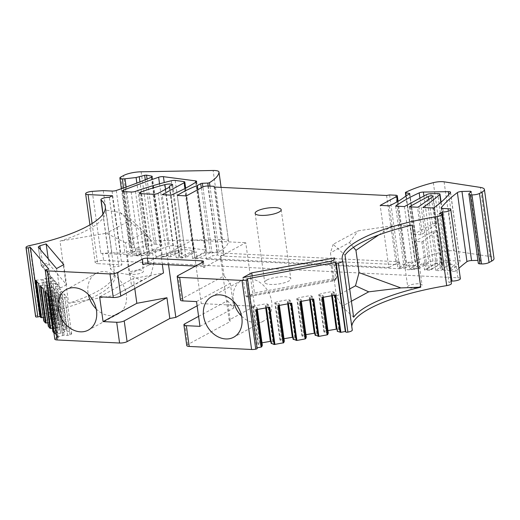 <?xml version="1.0" encoding="UTF-8"?>
<svg xmlns="http://www.w3.org/2000/svg" width="520" height="520" viewBox="0 0 520 520"><rect width="100%" height="100%" fill="white"/><g stroke="black" fill="none" stroke-linecap="round" stroke-linejoin="round"><path stroke-width="0.39" stroke-dasharray="2.6 1.95" d="M151.788 177.053L161.245 245.2L156.111 244.218A1.463 0.39 172.1 0 0 154.245 244.374L148.85 245.973A5.479 1.456 172.1 0 1 145.685 246.597L131.911 247.962A5.479 1.456 172.1 0 1 129.46 247.097A5.479 1.456 172.1 0 1 130.345 246.123L133.126 244.614A14.618 3.894 172.1 0 1 150.709 240.87L222.709 239.558A9.503 2.529 172.1 0 1 228.566 241.072A9.503 2.529 172.1 0 1 228.566 241.228A73.08 19.454 172.1 0 1 219.05 251.739A1.463 0.39 172.1 0 1 217.367 252.135L211.965 252.375L202.885 186.947L212.472 256.022A3.653 0.975 172.1 0 1 217.483 255.093L223.542 255.392L224.166 256.126L396.168 264.563L399.172 264.004L405.229 264.303A3.653 0.975 172.1 0 1 406.861 264.875A3.653 0.975 172.1 0 1 406.269 265.525L400.309 268.756L399.341 261.781L205.543 252.272L206.511 259.252L212.472 256.022M161.245 245.2A2.191 0.585 172.1 0 1 161.681 245.369A3.653 0.975 172.1 0 1 161.805 245.577A3.653 0.975 172.1 0 1 160.836 246.402A292.318 77.825 172.1 0 1 136.572 255.821L141.394 256.055A552.565 147.108 172.1 0 1 168.22 246.311A3.653 0.975 172.1 0 1 173.004 245.745L205.082 249.958A3.653 0.975 172.1 0 1 206.193 250.484A3.653 0.975 172.1 0 1 205.797 251.017A171.944 45.78 172.1 0 1 192.647 258.57L197.23 258.798A109.623 29.185 172.1 0 1 206.947 254.579L197.931 189.625M201.311 187.798L210.321 252.746A1.463 0.39 172.1 0 1 211.965 252.375M210.321 252.746L206.947 254.579M180.459 300.053A5.479 1.456 172.1 0 1 181.344 299.078L224.061 275.932L221.566 257.966L203.684 267.657A3.653 0.975 172.1 0 0 204.275 267.007A3.653 0.975 172.1 0 0 204.067 266.734A3.653 0.975 172.1 0 0 202.644 266.428L195.514 266.078M143.124 264.687L161.005 254.995L162.318 264.453M54.821 339.17A1.827 0.488 172.1 0 1 56.251 338.566L58.396 338.169L48.809 269.094M53.931 332.924L55.237 333.788L62.192 332.982L64.513 331.728L66.905 331.279L69.472 331.409L71.682 334.009L69.999 334.919L67.6 335.361L64.07 335.192L57.818 336.824L52.637 299.494L52.286 299.748L49.432 296.387L57.011 295.653L59.332 294.398L61.724 293.956L64.291 294.079L66.502 296.68L64.818 297.589L62.426 298.031L58.89 297.863L52.637 299.494M57.818 336.824L57.466 337.077L58.396 338.169M35.587 316.563A5.479 1.456 172.1 0 1 39.351 314.626A109.987 29.282 172.1 0 0 114.874 275.691A109.987 29.282 172.1 0 0 110.702 269.152A5.479 1.463 172.1 0 1 110.494 268.827A5.479 1.463 172.1 0 1 113.256 267.131A5.479 1.463 172.1 0 1 118.905 266.454L109.317 197.379M154.024 263.048L150.605 275.762L131.566 286.078L125.56 242.821L144.599 232.505L150.826 239.987L154.024 263.048L148.59 265.181L144.3 234.247L119.847 212.459L105.768 210.061A109.987 29.282 172.1 0 1 105.775 210.106A109.987 29.282 172.1 0 1 60.027 241.156L68.64 303.257A109.987 29.282 172.1 0 0 114.394 272.2L114.874 275.691M105.768 210.061L114.387 272.161A109.987 29.282 172.1 0 1 114.394 272.2M112.301 195.767L121.882 264.843L118.905 266.454M92.092 223.535L97.656 263.653L121.882 264.843M92.248 191.373L100.861 253.474A5.479 1.456 172.1 0 1 102.648 253.448L103.617 260.423A5.479 1.456 172.1 0 0 101.829 260.449A5.479 1.456 172.1 0 0 95.212 262.795A5.479 1.456 172.1 0 0 97.656 263.653M103.246 190.625L111.865 252.727L120.692 253.162A3.653 0.975 172.1 0 0 124.891 252.577A292.318 77.825 172.1 0 0 135.603 248.846L136.572 255.821M100.861 253.474L111.865 252.727M177.294 195.436L185.913 257.53A109.623 29.185 172.1 0 1 196.261 251.817L197.23 258.798M186.394 195.878L195.013 257.978L388.81 267.481L380.198 205.387M389.298 205.829L397.917 267.93L404.235 268.242A171.944 45.78 172.1 0 1 413.205 262.457L414.174 269.438A171.944 45.78 172.1 0 1 428.779 261.95A3.653 0.975 172.1 0 1 432.965 261.131L457.918 260.728A3.653 0.975 172.1 0 1 460.148 261.313A3.653 0.975 172.1 0 1 460.057 261.579A261.911 69.732 172.1 0 1 450.697 271.226L455.585 271.466A292.318 77.825 172.1 0 1 458.919 268.268M395.616 206.141L404.235 268.242M404.424 206.57L413.036 268.671L418.171 268.925L428.519 263.211L429.384 270.179L424.535 269.945L423.566 262.964L413.036 268.671M437.359 230.841L442.78 265.291A2.665 0.709 172.1 0 0 442.254 264.959L437.229 230.685L423.124 241.118L421.811 241.728L414.785 241.384L418.171 268.925M421.811 241.728L426.075 269.308L431.49 269.575L422.871 207.48M433.602 208.006L442.221 270.101L451.497 270.556A3.653 0.975 172.1 0 1 449.865 269.984A3.653 0.975 172.1 0 1 449.963 269.704A292.318 77.825 172.1 0 1 454.616 264.492L455.585 271.466M460.363 278.661A5.479 1.456 172.1 0 0 457.918 277.803L103.617 260.423M140.972 193.655L149.584 255.749L102.648 253.448M170.787 256.789L161.701 256.347A3.653 0.975 172.1 0 0 166.712 255.417L175.26 250.79L181.317 251.082L170.787 256.789L162.169 194.694M170.976 195.124L179.595 257.225L185.913 257.53M195.013 257.978L205.543 252.272M213.954 186.316L223.542 255.392M214.578 187.05L224.166 256.126M386.581 195.488L396.168 264.563M389.591 194.928L399.172 264.004M388.81 267.481L399.341 261.781M409.513 193.941L419.036 262.535L415.344 261.846L406.172 195.754L415.772 264.817A109.623 29.185 172.1 0 1 409.591 269.211L408.623 262.236A109.623 29.185 172.1 0 1 397.917 267.93M419.036 262.535A1.463 0.39 172.1 0 1 419.38 262.73A1.463 0.39 172.1 0 1 419.146 262.99L415.772 264.817M415.344 261.846A1.456 0.39 172.1 0 1 414.993 261.651A1.456 0.39 172.1 0 1 415.285 261.365A73.08 19.454 172.1 0 1 442.929 251.739A9.503 2.529 172.1 0 1 453.687 250.913L489.976 256.483A14.618 3.894 172.1 0 1 494 258.544M478.29 263.283L468.884 193.837M471.289 191.471L480.876 260.546L478.465 262.912M471.218 191.62L480.805 260.695L477.88 260.37M451.139 281.469L448.975 282.646A5.479 1.463 172.1 0 1 451.425 283.511M439.387 213.571L448.975 282.646M342.68 260.897L352.268 329.972A109.987 29.282 172.1 0 1 351.819 328.231A109.987 29.282 172.1 0 1 351.78 326.391M247.104 278.817L256.685 347.893L257.075 347.822M256.685 347.893L257.133 348.419L247.546 279.344M48.25 258.778L49.309 264.433L66.547 284.7L63.765 264.641M66.547 284.7L60.723 287.853L42.829 266.806L41.522 266.357L38.175 246.87M38.246 247.013L41.223 265.7L42.861 264.453L40.508 249.672M56.55 268.548L59.41 287.092L59.67 287.703L60.723 287.853M266.851 280.053A13.156 3.503 172.1 0 1 281.255 276.731A13.156 3.503 172.1 0 1 290.784 278.779A13.156 3.503 172.1 0 1 288.652 281.125A13.156 3.503 172.1 0 1 274.255 284.44A13.156 3.503 172.1 0 1 264.726 282.392A13.156 3.503 172.1 0 1 266.851 280.053M450.697 271.226L449.728 264.251A261.911 69.732 172.1 0 1 442.488 269.939A3.653 0.975 172.1 0 1 442.221 270.101M430.859 193.687L440.447 262.762A3.653 0.975 172.1 0 0 436.059 263.699L424.535 269.945M440.447 262.762L447.298 262.632A3.653 0.975 172.1 0 1 449.56 263.211A3.653 0.975 172.1 0 1 449.351 263.608A365.397 97.279 172.1 0 1 440.629 270.731L439.66 263.757A365.397 97.279 172.1 0 1 431.49 269.575M124.001 191.646L132.613 253.747L139.763 254.092A3.653 0.975 172.1 0 0 144.085 253.468A146.159 38.916 172.1 0 1 155.019 249.795L155.987 256.769A146.159 38.916 172.1 0 1 180.843 249.834A3.653 0.975 172.1 0 1 184.789 249.522L193.291 250.64A3.653 0.975 172.1 0 1 194.395 251.167A3.653 0.975 172.1 0 1 193.804 251.817L182.286 258.063L181.317 251.082M192.647 258.57L191.678 251.596A171.944 45.78 172.1 0 1 179.595 257.225M132.613 253.747A3.653 0.975 172.1 0 1 130.982 253.169A3.653 0.975 172.1 0 1 132.087 252.285A552.565 147.108 172.1 0 1 140.426 249.08L141.394 256.055M334.626 257.927L336.863 276.679L336.719 277.466L335.55 278.324L254.501 292.897L252.142 275.88M242.977 277.576L245.83 296.12L247.143 296.887L332.832 281.034L334.542 280.319L335.55 278.324M332.832 281.034L246.838 296.998L254.501 292.897M333.489 260.169L335.784 278.824A1.463 1.385 26.8 0 1 335.654 279.584C335.478 280.183 334.562 280.677 332.904 281.073L332.937 280.007L335.784 278.824L336.863 276.679M409.442 206.817L413.706 234.403A4.609 1.228 172.1 0 1 414.303 233.961L432.588 224.055A2.165 0.579 172.1 0 1 434.96 223.509A2.165 0.579 172.1 0 1 436.521 223.847A2.165 0.579 172.1 0 1 436.319 224.139L422.266 234.136A4.609 1.228 172.1 0 1 420.953 234.754L417.567 207.22M413.706 234.403L420.953 234.754M169.741 187.011L179.328 256.087L176.228 257.764L175.26 250.79M172.698 184.951L182.28 254.026A4.388 1.17 172.1 0 0 178.867 255.658A4.388 1.17 172.1 0 0 179.328 256.087M149.584 255.749A3.653 0.975 172.1 0 1 147.953 255.177A3.653 0.975 172.1 0 1 149.188 254.241A109.623 29.185 172.1 0 1 161.544 250.114L162.513 257.094A109.623 29.185 172.1 0 1 174.486 253.721A5.479 1.456 172.1 0 1 182.28 253.988A5.479 1.456 172.1 0 1 182.28 254.026M191.678 251.596L196.261 251.817M135.603 248.846L140.426 249.08M197.125 305.844L201.266 303.602L254.56 306.215L229.131 319.989L220.317 256.497L221.566 257.966M52.41 328.25L57.629 327.613L59.943 326.352L62.341 325.91L64.909 326.04L67.119 328.633L65.429 329.55L63.037 329.992L59.508 329.817L52.904 331.708M47.846 322.881L53.059 322.238L55.38 320.983L57.772 320.541L60.34 320.664L62.55 323.264L60.866 324.181L58.474 324.623L54.938 324.447L48.334 326.339M43.284 317.506L48.497 316.869L50.817 315.614L53.209 315.172L55.777 315.296L57.986 317.896L56.303 318.812L53.905 319.254L50.375 319.079L43.771 320.97M336.772 329.082L338.865 329.18L339.359 329.764L337.044 331.019M327.958 330.596L325.656 331.026L320.476 293.696L318.786 294.606L319.286 295.191L322.816 295.367L323.115 295.711L322.524 297.427M328.296 333.041L324.467 332.521L323.967 331.936L325.656 331.026M314.308 333.125L316.875 333.249L317.375 333.834L315.055 335.088M305.968 334.666L303.667 335.094L298.486 297.765L296.803 298.675L297.297 299.26L300.833 299.436L301.125 299.78L300.541 301.496M306.306 337.11L302.478 336.59L301.983 336.005L303.667 335.094M292.318 337.194L294.892 337.318L295.386 337.903L293.072 339.157M283.985 338.735L281.684 339.157L276.503 301.834L274.82 302.744L275.314 303.329L278.85 303.505L279.142 303.849L278.551 305.558M284.323 341.178L280.495 340.659L279.994 340.074L281.684 339.157M270.335 341.257L272.903 341.387L273.403 341.972L271.083 343.226M261.995 342.803L259.695 343.226L258.011 344.143L258.505 344.728L253.331 307.398L256.861 307.567L257.153 307.918L256.568 309.627M262.334 345.248L258.505 344.728M186.778 345.579A5.479 1.456 172.1 0 1 187.661 344.604L230.38 321.464L229.131 319.989M420.888 286.202A7.235 1.924 172.1 0 1 412.965 288.022A7.235 1.924 172.1 0 1 407.726 286.897A7.235 1.924 172.1 0 1 408.896 285.61A7.235 1.924 172.1 0 1 416.819 283.784A7.235 1.924 172.1 0 1 422.058 284.908A7.235 1.924 172.1 0 1 420.888 286.202M130.305 271.947A7.235 1.924 172.1 0 1 138.222 270.12A7.235 1.924 172.1 0 1 143.468 271.245A7.235 1.924 172.1 0 1 142.292 272.532A7.235 1.924 172.1 0 1 134.375 274.358A7.235 1.924 172.1 0 1 129.136 273.234A7.235 1.924 172.1 0 1 130.305 271.947M198.582 316.368L227.5 300.703L230.38 321.464M199.972 326.352L233.747 308.055L227.5 300.703M233.747 308.055L230.308 283.283L224.061 275.932M196.534 301.581L230.308 283.283M241.553 316.089A23.095 18.148 -118.4 0 0 263.523 321.061A23.095 18.148 -118.4 0 0 271.661 301.691A23.095 18.148 -118.4 0 0 241.52 280.449A23.095 18.148 -118.4 0 0 233.383 299.812A23.095 18.148 -118.4 0 0 233.688 301.567M99.632 296.829L133.406 278.531L163.495 272.961M168.532 264.758L167.024 253.883L161.005 254.995M134.791 288.516L133.406 278.531M96.2 308.958A23.095 18.148 -118.4 0 0 118.17 313.931A23.095 18.148 -118.4 0 0 126.308 294.561A23.095 18.148 -118.4 0 0 96.167 273.319A23.095 18.148 -118.4 0 0 88.03 292.689A23.095 18.148 -118.4 0 0 88.335 294.437M64.909 326.04L59.729 288.711L61.939 291.304L60.248 292.221L57.857 292.663L54.327 292.487L47.723 294.378M44.863 291.018L52.449 290.284L54.763 289.022L57.161 288.581L59.729 288.711M60.34 320.664L55.166 283.342L57.369 285.935L55.686 286.851L53.294 287.293L49.758 287.118L43.154 289.01M40.3 285.649L47.879 284.908L50.2 283.654L52.591 283.212L55.166 283.342M55.777 315.296L50.596 277.966L52.806 280.566L51.123 281.483L48.724 281.925L45.195 281.749L38.578 283.608M35.737 280.28L43.316 279.539L45.636 278.284L48.029 277.843L50.596 277.966M131.566 286.078L115.07 295.321L68.64 303.257M125.56 242.821L106.451 233.227L60.027 241.156M119.847 212.459L131.365 219.733L106.451 233.227M148.59 265.181L128.466 274.56L114.387 272.161M150.605 275.762L142.012 280.728L128.466 274.56M142.012 280.728L115.07 295.321M155.019 249.795L161.544 250.114M408.623 262.236L413.205 262.457M423.566 262.964L428.519 263.211M414.785 241.384L415.376 240.942L418.782 268.483M442.78 265.291A2.665 0.709 172.1 0 1 442.533 265.655L437.229 230.685L433.199 231.29L415.376 240.942M423.124 241.118L427.401 268.678L426.075 269.308M427.401 268.678L434.655 263.51L439.66 263.757M449.728 264.251L454.616 264.492M400.309 268.756L206.511 259.252M409.591 269.211L414.174 269.438M378.684 234.975L392.262 225.823L412.12 225.089M392.262 225.823L358.053 230.847L333.144 244.342L345.013 255.132M351.403 301.217L341.757 306.442L336.453 296.127L330.447 252.869L333.144 244.342M341.757 306.442L353.626 317.233M316.875 333.249L311.695 295.919L309.127 295.796L298.486 297.765M311.695 295.919L312.195 296.504L309.875 297.758L313.709 299.058M299.949 301.6L300.521 301.36M291.72 303.127L290.966 303.264M294.892 337.318L289.712 299.988L287.144 299.865L276.503 301.834M289.712 299.988L290.206 300.573L287.892 301.828L290.947 303.127M277.959 305.669L278.531 305.428M269.737 307.19L268.976 307.333M272.903 341.387L267.722 304.057L265.155 303.933L254.514 305.897L252.831 306.813L253.331 307.398M267.722 304.057L268.222 304.642L265.902 305.897L268.957 307.197M255.977 309.738L256.548 309.491M335.693 294.99L334.938 295.132M338.865 329.18L333.684 291.85L331.11 291.726L320.476 293.696M333.684 291.85L334.178 292.435L331.864 293.696L334.919 294.996M321.932 297.538L322.504 297.291M442.533 265.655L435.734 270.491L440.629 270.731M442.254 264.959A4.752 1.268 172.1 0 1 437.743 265.649L429.384 270.179M434.655 263.51L435.734 270.491M155.987 256.769L162.513 257.094M176.228 257.764L182.286 258.063M167.024 253.883L192.452 240.103L201.266 303.602M62.654 335.452L57.473 298.123M64.07 335.192L58.89 297.863M67.6 335.361L62.426 298.031M69.999 334.919L64.818 297.589M71.682 334.009L66.502 296.68M69.472 331.409L64.291 294.079M66.905 331.279L61.724 293.956M64.513 331.728L59.332 294.398M62.192 332.982L57.011 295.653M60.775 333.242L55.595 295.913M58.084 330.083L52.904 292.753M59.508 329.817L54.327 292.487M63.037 329.992L57.857 292.663M65.429 329.55L60.248 292.221M67.119 328.633L61.939 291.304M62.341 325.91L57.161 288.581M59.943 326.352L54.763 289.022M57.629 327.613L52.449 290.284M56.206 327.873L51.032 290.543M53.521 324.714L48.341 287.385M54.938 324.447L49.758 287.118M58.474 324.623L53.294 287.293M60.866 324.181L55.686 286.851M62.55 323.264L57.369 285.935M57.772 320.541L52.591 283.212M55.38 320.983L50.2 283.654M53.059 322.238L47.879 284.908M51.643 322.504L46.462 285.175M48.958 319.339L43.777 282.009M50.375 319.079L45.195 281.749M53.905 319.254L48.724 281.925M56.303 318.812L51.123 281.483M57.986 317.896L52.806 280.566M53.209 315.172L48.029 277.843M50.817 315.614L45.636 278.284M48.497 316.869L43.316 279.539M47.08 317.135L41.899 279.806M332.371 295.601L332.156 294.041M332.131 295.646L331.864 293.696M339.359 329.764L334.178 292.435M331.669 295.731L331.11 291.726M323.967 331.936L318.786 294.606M324.467 332.521L319.286 295.191M327.997 332.696L322.816 295.367M323.329 297.278L323.115 295.711M310.388 299.669L310.167 298.11M310.147 299.715L309.875 297.758M317.375 333.834L312.195 296.504M309.686 299.8L309.127 295.796M301.983 336.005L296.803 298.675M302.478 336.59L297.297 299.26M306.014 336.765L300.833 299.436M301.346 301.346L301.125 299.78M288.399 303.739L288.184 302.178M288.158 303.784L287.892 301.828M295.386 337.903L290.206 300.573M287.697 303.869L287.144 299.865M279.994 340.074L274.82 302.744M280.495 340.659L275.314 303.329M284.024 340.834L278.85 303.505M279.357 305.409L279.142 303.849M266.416 307.808L266.201 306.241M266.175 307.853L265.902 305.897M273.403 341.972L268.222 304.642M265.714 307.938L265.155 303.933M259.695 343.226L254.514 305.897M258.011 344.143L252.831 306.813M262.041 344.897L256.861 307.567M257.374 309.478L257.153 307.918M220.317 256.497L245.752 242.717L254.56 306.215M192.452 240.103L245.752 242.717M418.347 267.885A7.235 1.924 172.1 0 1 410.423 269.711A7.235 1.924 172.1 0 1 405.184 268.587A7.235 1.924 172.1 0 1 406.354 267.293A7.235 1.924 172.1 0 1 414.278 265.467A7.235 1.924 172.1 0 1 419.517 266.597A7.235 1.924 172.1 0 1 418.347 267.885M127.764 253.63A7.235 1.924 172.1 0 1 135.681 251.804A7.235 1.924 172.1 0 1 140.927 252.928A7.235 1.924 172.1 0 1 139.75 254.222A7.235 1.924 172.1 0 1 131.833 256.048A7.235 1.924 172.1 0 1 126.594 254.917A7.235 1.924 172.1 0 1 127.764 253.63M144.599 232.505L131.365 219.733M150.826 239.987L144.3 234.247M433.199 231.29L437.743 265.649M353.47 247.338L349.486 242.554L330.447 252.869M336.453 296.127L349.7 288.945M349.486 242.554L358.053 230.847M123.585 187.954L131.911 247.962M120.763 177.047L130.345 246.123M134.576 247.858L126.139 187.044M133.126 244.614L123.546 175.539M145.685 246.597L136.87 183.086M178.074 275.529L181.344 299.078M202.911 262.074L203.684 267.657M202.098 262.509L202.644 266.428M46.67 269.49L56.251 338.566M54.613 333.716L49.432 296.387M57.466 337.077L52.286 299.748M29.764 245.55L39.351 314.626M103.058 214.045L110.702 269.152M112.073 191.061L120.692 253.162M116.278 190.476L124.891 252.577M151.255 177.327L160.836 246.402M152.159 176.728L161.681 245.369M156.111 244.218L147.069 179.056M154.245 244.374L145.281 179.784M148.85 245.973L139.958 181.889M141.128 171.795L150.709 240.87M222.709 239.558L213.129 170.482M228.566 241.072L221.111 187.369L228.566 241.228M209.95 186.121L219.05 251.739M208.195 186.03L217.367 252.135M442.878 208.462L451.497 270.556M457.918 277.803L448.331 208.728M153.082 194.246L161.701 256.347M207.896 186.017L217.483 255.093M395.649 195.228L405.229 264.303M397.41 201.675L406.269 265.525M419.146 262.99L409.559 193.915M405.697 192.29L415.285 261.365M433.342 182.663L442.929 251.739M444.1 181.831L453.687 250.913M489.976 256.483L480.389 187.408M479.941 260.319L470.503 192.303M441.415 208.124L449.963 269.704M49.309 264.433L43.81 266.065A1.463 0.696 -106.5 0 1 42.861 264.453L48.802 262.691M41.223 265.7L59.41 287.092M433.869 207.838L442.488 269.939M450.469 192.504L460.057 261.579M448.747 194.617L457.918 260.728M432.965 261.131L423.924 196.008M419.926 198.172L428.779 261.95M426.478 194.623L436.059 263.699M447.298 262.632L437.71 193.557M440.856 202.371L449.351 263.608M131.151 191.997L139.763 254.092M135.466 191.373L144.085 253.468M171.256 180.758L180.843 249.834M175.208 180.44L184.789 249.522M193.291 250.64L183.703 181.565M185.016 188.487L193.804 251.817M196.216 181.942L205.797 251.017M195.689 182.286L205.082 249.958M173.004 245.745L164.236 182.546M159.549 183.814L168.22 246.311M123.669 191.62L132.087 252.285M245.83 296.12L332.937 280.007L330.642 261.358M418.899 206.577L422.266 234.136M432.952 196.58L436.319 224.139M432.588 224.055L428.812 199.518M410.137 206.856L414.303 233.961M158.1 193.317L166.712 255.417M165.542 189.286L174.486 253.721M140.777 193.642L149.188 254.241M184.782 323.85L187.661 344.604M45.604 291.889L45.493 291.089M48.685 326.079L48.49 324.688L48.145 324.942M48.49 324.688L43.505 288.756M41.041 286.52L40.931 285.721M44.122 320.71L43.927 319.319L43.576 319.572M43.927 319.319L38.941 283.381M36.471 281.151L36.361 280.351M54.418 332.319L55.048 332.397L50.063 296.459M55.237 333.788L55.048 332.397M53.255 331.454L53.059 330.057L52.709 330.311M53.059 330.057L48.074 294.125M42.829 266.806L43.81 266.065M336.719 277.466L335.654 279.584A1.463 1.385 26.8 0 1 334.542 280.319M121.362 188.734L129.46 247.097M203.502 261.423L204.275 267.007M105.294 206.615L105.775 210.106M102.921 214.233L110.494 268.827M89.941 224.828L95.212 262.795M152.224 176.501L161.805 245.577M398.041 201.311L406.861 264.875M409.799 193.655L419.38 262.73M405.886 195.988L414.993 261.651M441.246 207.883L449.865 269.984M342.231 259.155L351.819 328.231M281.197 209.703L290.784 278.779M255.138 213.317L264.726 282.392M450.56 192.238L460.148 261.313M441.09 202.169L449.56 263.211M185.653 188.149L194.395 251.167M196.606 181.409L206.193 250.484M122.362 191.074L130.982 253.169M436.521 223.847L433.199 196.222M169.37 187.213L178.867 255.658M172.692 184.912L182.28 253.988M139.341 193.076L147.953 255.177M263.523 321.061L233.721 337.207M241.52 280.449L211.718 296.595M118.17 313.931L88.367 330.077M96.167 273.319L66.365 289.464M57.454 337.044L52.273 299.715M41.152 265.551L59.67 287.703M405.184 268.587L407.726 286.897M419.517 266.597L422.058 284.908M140.927 252.928L143.468 271.245M126.594 254.917L129.136 273.234"/><path stroke-width="0.78" d="M126.139 187.044L124.995 178.783L122.323 178.886A5.479 1.456 172.1 0 1 119.873 178.022A5.479 1.456 172.1 0 1 120.763 177.047L123.546 175.539A14.618 3.894 172.1 0 1 141.128 171.795L213.129 170.482A9.503 2.529 172.1 0 1 218.978 171.997A9.503 2.529 172.1 0 1 218.985 172.153A73.08 19.454 172.1 0 1 209.469 182.663A1.463 0.39 172.1 0 1 207.779 183.06L208.195 186.03M124.995 178.783L136.097 177.522L144.657 175.299L146.53 175.143L151.658 176.124A2.191 0.585 172.1 0 1 152.094 176.293A3.653 0.975 172.1 0 1 152.224 176.501A3.653 0.975 172.1 0 1 151.255 177.327A292.318 77.825 172.1 0 1 116.278 190.476A3.653 0.975 172.1 0 1 112.073 191.061L103.246 190.625L92.248 191.373A5.479 1.456 172.1 0 0 85.624 193.719L89.941 224.828M30.401 247.442L39.988 316.517L37.843 316.914L28.262 247.832L30.401 247.442L48.809 269.094L46.67 269.49A1.827 0.488 172.1 0 0 45.227 270.173A1.827 0.488 172.1 0 0 45.259 270.244A5.479 1.456 172.1 0 0 47.613 270.887L109.993 273.949A5.479 1.456 172.1 0 0 117.513 272.558L142.35 259.103A3.653 0.975 172.1 0 1 147.362 258.173L201.87 260.845A3.653 0.975 172.1 0 1 203.502 261.423A3.653 0.975 172.1 0 1 202.911 262.074L178.074 275.529A5.479 1.456 172.1 0 0 177.19 276.503A5.479 1.456 172.1 0 0 179.641 277.368L242.021 280.423L251.602 349.499L189.222 346.444A5.479 1.456 172.1 0 1 186.778 345.579L183.892 324.825A5.479 1.456 172.1 0 1 184.782 323.85L198.582 316.368M183.892 324.825A5.479 1.456 172.1 0 0 186.342 325.683L199.972 326.352L196.534 301.581L182.904 300.911A5.479 1.456 172.1 0 1 180.459 300.053L177.19 276.503M203.58 315.959A23.095 18.148 61.6 0 1 211.718 296.595A23.095 18.148 61.6 0 1 241.858 317.837A23.095 18.148 61.6 0 1 233.721 337.207A23.095 18.148 61.6 0 1 203.58 315.959M142.35 259.103L143.124 264.687A3.653 0.975 172.1 0 1 145.925 263.881A3.653 0.975 172.1 0 1 148.135 263.757L195.514 266.078M162.318 264.453L163.495 272.961L120.783 296.108A5.479 1.456 172.1 0 1 113.256 297.499L99.632 296.829L103.07 321.601L116.695 322.27A5.479 1.456 -7.9 0 0 124.215 320.879L166.933 297.733L169.812 318.494L175.832 317.375L197.125 305.844M47.613 270.887L57.194 339.963L119.574 343.025A5.479 1.456 172.1 0 0 127.101 341.634L169.812 318.494M58.227 308.834A23.095 18.148 61.6 0 1 66.365 289.464A23.095 18.148 61.6 0 1 96.505 310.707A23.095 18.148 61.6 0 1 88.367 330.077A23.095 18.148 61.6 0 1 58.227 308.834M57.194 339.963A5.479 1.456 172.1 0 1 57.031 339.957A5.479 1.456 172.1 0 1 56.595 339.918A5.479 1.456 172.1 0 1 54.847 339.32A1.827 0.488 172.1 0 1 54.815 339.248A1.827 0.488 172.1 0 1 54.821 339.17M39.988 316.517L40.911 317.603L35.737 280.28L38.59 283.641L43.576 319.572L43.927 319.319L43.576 319.572L43.771 320.97L44.122 320.71L43.771 320.97L45.48 322.978L40.3 285.649L43.154 289.01L48.145 324.942L48.49 324.688L48.334 326.339L48.685 326.079L48.334 326.339L50.044 328.347L44.863 291.018L47.723 294.378L52.709 330.311L53.059 330.057L52.709 330.311L52.904 331.708L53.255 331.454L52.904 331.708L53.931 332.924M37.843 316.914A1.827 0.488 172.1 0 1 35.705 316.81A5.479 1.456 172.1 0 1 35.587 316.563L26 247.488A5.479 1.456 172.1 0 1 29.764 245.55A109.987 29.282 172.1 0 0 105.294 206.615A109.987 29.282 172.1 0 0 101.12 200.077A5.479 1.463 172.1 0 1 100.913 199.752A5.479 1.463 172.1 0 1 103.669 198.055A5.479 1.463 172.1 0 1 109.317 197.379L112.301 195.767L88.075 194.578A5.479 1.456 172.1 0 1 85.624 193.719M28.262 247.832A1.827 0.488 172.1 0 1 26.123 247.734A5.479 1.456 172.1 0 1 26 247.488M197.931 189.625L197.359 185.504L200.739 183.671A1.463 0.39 172.1 0 1 202.378 183.3L207.779 183.06M406.172 195.754L405.756 192.77L409.448 193.453A1.463 0.39 172.1 0 1 409.799 193.655A1.463 0.39 172.1 0 1 409.559 193.915L406.185 195.741A109.623 29.185 172.1 0 1 389.298 205.829L380.198 205.387L396.688 196.45A3.653 0.975 172.1 0 0 397.28 195.8A3.653 0.975 172.1 0 0 395.649 195.228L389.591 194.928L386.581 195.488L214.578 187.05L213.954 186.316L207.896 186.017A3.653 0.975 172.1 0 0 202.885 186.947L186.394 195.878L177.294 195.436A109.623 29.185 172.1 0 1 197.359 185.504M439.764 194.532A3.653 0.975 172.1 0 0 439.972 194.136A3.653 0.975 172.1 0 0 437.71 193.557L430.859 193.687A3.653 0.975 172.1 0 0 426.478 194.623L404.424 206.57L395.616 206.141A171.944 45.78 172.1 0 1 419.192 192.875A3.653 0.975 172.1 0 1 423.378 192.056L448.331 191.653A3.653 0.975 172.1 0 1 450.56 192.238A3.653 0.975 172.1 0 1 450.469 192.504A261.911 69.732 172.1 0 1 433.869 207.838A3.653 0.975 172.1 0 1 433.602 208.006L422.871 207.48A365.397 97.279 172.1 0 0 439.764 194.532L440.856 202.371M450.781 209.586L460.363 278.661A5.479 1.456 172.1 0 1 457.606 280.358A5.479 1.456 172.1 0 1 451.958 281.034L442.371 211.958A5.479 1.456 172.1 0 0 448.019 211.283A5.479 1.456 172.1 0 0 450.781 209.586A5.479 1.456 172.1 0 0 448.331 208.728L442.878 208.462A3.653 0.975 172.1 0 1 441.246 207.883A3.653 0.975 172.1 0 1 441.344 207.603A292.318 77.825 172.1 0 1 457.373 192.582A3.653 0.975 172.1 0 1 461.968 191.464L470.353 191.243L471.218 191.62L468.884 193.837C468.429 194.363 468.91 194.675 470.334 194.779L471.946 194.857L481.533 263.933A5.479 1.456 172.1 0 0 489.053 262.542L479.466 193.466A5.479 1.456 172.1 0 1 471.946 194.857M169.28 186.583A4.388 1.17 172.1 0 0 169.741 187.011L158.1 193.317A3.653 0.975 172.1 0 1 153.082 194.246L140.972 193.655A3.653 0.975 172.1 0 1 139.341 193.076A3.653 0.975 172.1 0 1 140.569 192.147A109.623 29.185 172.1 0 1 164.899 184.645A5.479 1.456 172.1 0 1 172.692 184.912A5.479 1.456 172.1 0 1 172.698 184.951A4.388 1.17 172.1 0 0 169.28 186.583L169.37 187.213M184.223 182.741A3.653 0.975 172.1 0 0 184.815 182.091A3.653 0.975 172.1 0 0 183.703 181.565L175.208 180.44A3.653 0.975 172.1 0 0 171.256 180.758A146.159 38.916 172.1 0 0 135.466 191.373A3.653 0.975 172.1 0 1 131.151 191.997L124.001 191.646A3.653 0.975 172.1 0 1 122.362 191.074A3.653 0.975 172.1 0 1 123.474 190.183A552.565 147.108 172.1 0 1 158.633 177.236A3.653 0.975 172.1 0 1 163.423 176.67L195.494 180.875A3.653 0.975 172.1 0 1 196.606 181.409A3.653 0.975 172.1 0 1 196.216 181.942A171.944 45.78 172.1 0 1 170.976 195.124L162.169 194.694L184.223 182.741L185.016 188.487M405.756 192.77A1.456 0.39 172.1 0 1 405.412 192.576A1.456 0.39 172.1 0 1 405.697 192.29A73.08 19.454 172.1 0 1 433.342 182.663A9.503 2.529 172.1 0 1 444.1 181.831L480.389 187.408A14.618 3.894 172.1 0 1 484.413 189.469A14.618 3.894 172.1 0 1 482.053 192.069L479.466 193.466M484.413 189.469L494 258.544A14.618 3.894 172.1 0 1 491.634 261.144L489.053 262.542M478.465 262.912C478.017 263.439 478.498 263.75 479.921 263.855L481.533 263.933M478.29 263.283L468.884 193.837M477.88 260.37L471.556 260.539L461.968 191.464M458.919 268.268A292.318 77.825 172.1 0 1 466.96 261.658A3.653 0.975 172.1 0 1 471.556 260.539M451.958 281.034L451.139 281.469M442.371 211.958L439.387 213.571A5.479 1.463 172.1 0 1 441.838 214.428A5.479 1.463 172.1 0 1 437.112 216.554L446.693 285.63A5.479 1.463 172.1 0 0 451.425 283.511L441.838 214.428M352.268 329.972A5.479 1.456 172.1 0 1 352.287 330.057A5.479 1.456 172.1 0 1 347.906 332.124A1.827 0.488 172.1 0 1 345.787 332.014L345.339 331.494L335.757 262.418L336.2 262.938A1.827 0.488 172.1 0 0 338.325 263.048A5.479 1.456 172.1 0 0 342.706 260.981A5.479 1.456 172.1 0 0 342.68 260.897A109.987 29.282 172.1 0 1 342.231 259.155A109.987 29.282 172.1 0 1 437.112 216.554M351.78 326.391A109.987 29.282 172.1 0 1 446.693 285.63M412.12 225.089L420.732 287.19A109.987 29.282 172.1 0 0 353.626 317.233L345.013 255.132A109.987 29.282 172.1 0 1 412.12 225.089M310.147 299.715L315.055 335.088L318.89 336.388L327.113 334.867L327.685 334.62L328.296 333.041L323.329 297.278M345.339 331.494L340.873 332.319L335.693 294.99L321.932 297.538L327.113 334.867M242.021 280.423A5.479 1.456 172.1 0 0 246.161 280.098A1.827 0.488 172.1 0 0 247.585 279.416A1.827 0.488 172.1 0 0 247.546 279.344L247.104 278.817L335.757 262.418M257.075 347.822L261.157 347.068L255.977 309.738L269.737 307.19L274.722 343.129L273.942 343.129L274.137 344.526L283.712 342.758L284.323 341.178L279.357 305.409M288.158 303.784L293.072 339.157L296.901 340.457L291.72 303.127L277.959 305.669L283.14 342.999M296.901 340.457L305.13 338.929L305.702 338.689L306.306 337.11L301.346 301.346M318.89 336.388L313.709 299.058L299.949 301.6L305.13 338.929M257.133 348.419A1.827 0.488 172.1 0 1 257.166 348.498A1.827 0.488 172.1 0 1 255.749 349.174A5.479 1.456 172.1 0 1 252.265 349.518A5.479 1.456 172.1 0 1 251.602 349.499M46.137 243.919L63.765 264.641L56.55 268.548L38.246 247.013L39.884 245.772L46.137 243.919L48.25 258.778M257.264 210.977A13.156 3.503 172.1 0 1 271.668 207.656A13.156 3.503 172.1 0 1 281.197 209.703A13.156 3.503 172.1 0 1 279.071 212.043A13.156 3.503 172.1 0 1 264.667 215.364A13.156 3.503 172.1 0 1 255.138 213.317A13.156 3.503 172.1 0 1 257.264 210.977M251.719 272.838L242.977 277.576L330.642 261.358L333.489 260.169L334.626 257.927L251.719 272.838L252.142 275.88M428.812 199.518L428.344 196.475A2.665 0.709 172.1 0 1 431.269 195.8A2.665 0.709 172.1 0 1 433.199 196.222A2.665 0.709 172.1 0 1 432.952 196.58L418.899 206.577A5.115 1.359 172.1 0 1 417.567 207.22L409.442 206.817A5.115 1.359 172.1 0 1 410.059 206.381L410.137 206.856M428.344 196.475L410.059 206.381M50.044 328.347L52.41 328.25M45.48 322.978L47.846 322.881M43.284 317.506L40.911 317.603M340.873 332.319L337.337 331.37L332.371 295.601M332.131 295.646L337.337 331.37M336.772 329.082L327.958 330.596M305.968 334.666L314.788 333.144M283.985 338.735L292.799 337.214M266.175 307.853L271.083 343.226L274.137 344.526M261.995 342.803L270.816 341.282M257.374 309.478L262.334 345.248L261.729 346.821L261.157 347.068M233.688 301.567A23.095 18.148 -118.4 0 0 241.553 316.089M134.791 288.516L136.845 303.303L166.933 297.733M175.832 317.375L168.532 264.758M136.845 303.303L103.07 321.601M88.335 294.437A23.095 18.148 -118.4 0 0 96.2 308.958M359.041 272.636L355.491 285.812L368.7 291.844L400.881 287.924L359.041 272.636L355.94 250.308L378.684 234.975M400.881 287.924L420.732 287.19M368.7 291.844L351.403 301.217M336.291 329.056L331.669 295.731M315.347 335.439L310.388 299.669M314.308 333.125L309.686 299.8M293.365 339.501L288.399 303.739M292.318 337.194L287.697 303.869M271.375 343.571L266.416 307.808M270.335 341.257L265.714 307.938M349.7 288.945L355.491 285.812M355.94 250.308L353.47 247.338M122.323 178.886L123.585 187.954M136.87 183.086L136.097 177.522M179.641 277.368L182.904 300.911M186.342 325.683L189.222 346.444M201.87 260.845L202.098 262.509M147.362 258.173L148.135 263.757M117.513 272.558L120.783 296.108M109.993 273.949L113.256 297.499M116.695 322.27L119.574 343.025M45.259 270.244L54.847 339.32M26.123 247.734L35.705 316.81M101.12 200.077L103.058 214.045M88.075 194.578L92.092 223.535M152.094 176.293L152.159 176.728M151.658 176.124L151.788 177.053M147.069 179.056L146.53 175.143M145.281 179.784L144.657 175.299M139.958 181.889L139.269 176.897M218.985 172.153L221.097 187.369L218.978 171.997M209.469 182.663L209.95 186.121M202.885 186.947L202.378 183.3M200.739 183.671L201.311 187.798M396.688 196.45L397.41 201.675M409.448 193.453L409.513 193.941M482.053 192.069L491.634 261.144M479.921 263.855L470.334 194.779M470.503 192.303L470.353 191.243M457.373 192.582L466.96 261.658M441.344 207.603L441.415 208.124M338.325 263.048L347.906 332.124M336.2 262.938L345.787 332.014M274.918 344.519L274.722 343.129M246.161 280.098L255.749 349.174M40.508 249.672L39.884 245.772M448.331 191.653L448.747 194.617M423.924 196.008L423.378 192.056M419.192 192.875L419.926 198.172M195.494 180.875L195.689 182.286M164.236 182.546L163.423 176.67M158.633 177.236L159.549 183.814M123.474 190.183L123.669 191.62M164.899 184.645L165.542 189.286M140.569 192.147L140.777 193.642M124.215 320.879L127.101 341.634M49.849 326.95L50.479 327.028L45.604 291.889M50.674 328.419L50.479 327.028M45.286 321.581L45.916 321.653L41.041 286.52M46.111 323.05L45.916 321.653M41.541 317.681L36.471 281.151M300.541 301.496L305.507 337.291L304.935 337.538M305.702 338.689L305.507 337.291M296.127 340.457L295.932 339.066L296.706 339.06M290.966 303.264L295.932 339.066M278.551 305.558L283.517 341.361L282.945 341.607M283.712 342.758L283.517 341.361M268.976 307.333L273.942 343.129M256.568 309.627L261.729 346.821M334.938 295.132L340.1 332.325M322.524 297.427L327.49 333.223L326.918 333.469M327.685 334.62L327.49 333.223M318.11 336.388L317.915 334.997L318.695 334.99M312.949 299.195L317.915 334.997M119.873 178.022L121.362 188.734M45.227 270.173L54.815 339.248M100.913 199.752L102.921 214.233M397.28 195.8L398.041 201.311M405.412 192.576L405.886 195.988M342.706 260.981L352.287 330.057M247.585 279.416L257.166 348.498M439.972 194.136L441.09 202.169M184.815 182.091L185.653 188.149M48.321 326.307L43.147 288.997M43.758 320.938L38.578 283.621M52.891 331.682L52.695 330.284M52.695 330.278L47.71 294.365"/></g></svg>
